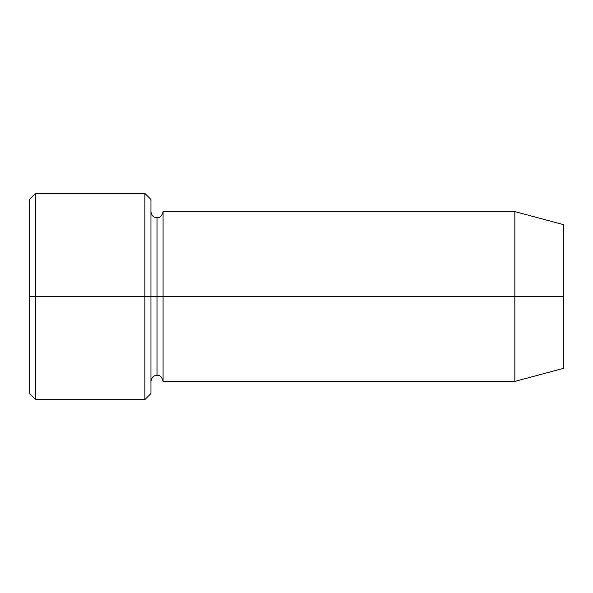 <?xml version="1.0" encoding="UTF-8"?>
<svg xmlns="http://www.w3.org/2000/svg" width="593" height="593" viewBox="0 0 593 593"><rect width="100%" height="100%" fill="white"/><g stroke="black" fill="none" stroke-linecap="round" stroke-linejoin="round"><path stroke-width="0.89" d="M29.65 296.5L29.65 199.463L29.65 296.5L35.713 296.5L35.713 193.4L35.713 296.5L35.713 193.4L35.713 296.5L144.877 296.5L144.877 193.4L144.877 296.5L150.948 296.5L150.948 199.463L150.948 296.5L157.012 296.5L157.012 217.661L157.012 375.339L157.012 296.5L150.948 296.5L150.948 199.463L150.948 393.537L150.948 296.5L144.877 296.5L144.877 193.4L144.877 399.6L144.877 296.5L35.713 296.5L35.713 399.6L35.713 296.5L29.65 296.5L29.65 393.537L29.65 296.5M514.835 296.5L514.835 211.59L514.835 296.5L514.835 211.59L514.835 296.5L563.35 296.5L563.35 224.591L563.35 368.409L563.35 296.5L514.835 296.5L514.835 381.41L514.835 296.5L514.835 381.41L514.835 296.5L163.075 296.5L163.075 211.59L163.075 296.5L514.835 296.5M157.012 296.5L157.012 375.339L157.012 217.661L157.012 296.5L163.075 296.5L163.075 381.41L163.075 296.5L157.012 296.5M163.075 296.5L163.075 211.59L163.075 296.5M144.877 296.5L144.877 399.6L144.877 296.5M35.713 296.5L35.713 399.6L35.713 296.5M29.65 199.463L35.713 193.4L144.877 193.4L150.948 199.463M563.35 224.591L514.835 211.59L163.075 211.59C161.978 215.963 159.954 217.987 157.012 217.661C155.092 217.334 152.142 217.653 150.948 211.59M563.35 368.409L514.835 381.41L163.075 381.41C161.978 377.037 159.954 375.013 157.012 375.339C155.092 375.666 152.142 375.347 150.948 381.41M150.948 393.537L144.877 399.6L35.713 399.6L29.65 393.537"/></g></svg>
